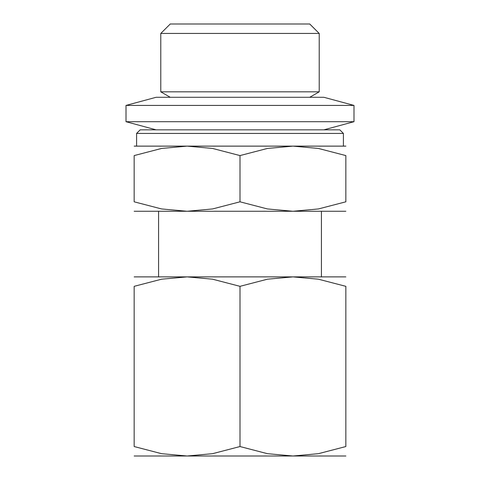 <?xml version="1.0" encoding="UTF-8"?>
<svg xmlns="http://www.w3.org/2000/svg" width="480" height="480" viewBox="0 0 480 480"><rect width="100%" height="100%" fill="white"/><g stroke="black" fill="none" stroke-linecap="round" stroke-linejoin="round"><path stroke-width="0.72" d="M136.596 133.428L140.178 129.846L339.822 129.846L343.404 133.428L136.596 133.428L136.596 146.13M353.988 121.704L126.012 121.704L126.012 105.42L353.988 105.42L353.988 121.704L323.862 129.846M353.988 105.42L323.862 97.278L156.138 97.278L126.012 105.42M319.218 91.824L160.782 91.824L160.782 33.444L319.218 33.444L319.218 91.824L309.774 97.278M319.218 33.444L309.744 24L170.256 24L160.782 33.444M345.846 146.13L292.92 146.13L318.414 148.446L345.846 155.58L345.846 201.81L318.414 208.944L292.92 211.26L267.426 208.944L240 201.81L212.574 208.944L187.08 211.26L345.846 211.26M240 146.13L187.08 146.13L212.574 148.446L240 155.58L267.426 148.446L292.92 146.13L240 146.13M345.846 276.882L292.92 276.882L318.414 279.198L345.846 286.332L345.846 446.544L318.414 453.678L292.92 456L267.426 453.678L240 446.544L212.574 453.678L187.08 456L345.846 456M240 276.882L187.08 276.882L212.574 279.198L240 286.332L267.426 279.198L292.92 276.882L240 276.882M134.154 456L187.08 456L161.586 453.678L134.154 446.544L134.154 286.332L161.586 279.198L187.08 276.882L134.154 276.882M345.846 286.35C345.846 273.678 345.846 273.678 345.846 286.35M134.154 286.35C134.154 273.678 134.154 273.678 134.154 286.35M345.846 446.526C345.846 459.204 345.846 459.204 345.846 446.526M134.154 446.526C134.154 459.204 134.154 459.204 134.154 446.526M240 286.332L240 446.544M134.154 211.26L187.08 211.26L161.586 208.944L134.154 201.81L134.154 155.58L161.586 148.446L187.08 146.13L134.154 146.13M345.846 155.598C345.846 142.926 345.846 142.926 345.846 155.598M134.154 155.598C134.154 142.926 134.154 142.926 134.154 155.598M345.846 201.792C345.846 214.464 345.846 214.464 345.846 201.792M134.154 201.792C134.154 214.464 134.154 214.464 134.154 201.792M240 155.58L240 201.81M343.404 133.428L343.404 146.13M158.58 211.26L158.58 276.882M321.42 211.26L321.42 276.882M170.226 97.278L160.782 91.824M156.138 129.846L126.012 121.704"/></g></svg>
